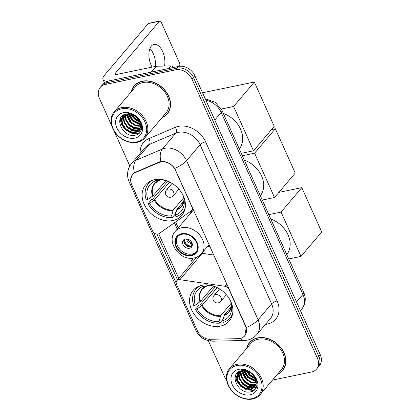 <?xml version="1.0" encoding="UTF-8"?>
<svg xmlns="http://www.w3.org/2000/svg" width="420" height="420" viewBox="0 0 420 420"><rect width="100%" height="100%" fill="white"/><g stroke="black" fill="none" stroke-linecap="round" stroke-linejoin="round"><path stroke-width="0.63" d="M192.077 206.656L191.898 206.866A4.468 3.491 40.3 0 1 191.604 210.525A4.468 3.491 40.3 0 1 191.09 210.992L159.133 233.567A4.468 3.491 40.3 0 1 157.972 234.061A4.468 3.491 40.3 0 1 152.534 230.974L131.675 184.559A12.065 9.429 -139.7 0 1 132.473 174.683L133.817 173.093M202.031 285.264A23.683 18.506 -139.7 0 0 193.153 290.377A23.683 18.506 -139.7 0 0 194.801 315.137A23.683 18.506 -139.7 0 0 220.395 326.119A23.683 18.506 -139.7 0 0 229.273 321.006A23.683 18.506 -139.7 0 0 227.624 296.247A23.683 18.506 -139.7 0 0 202.031 285.264M154.576 179.666A23.683 18.506 -139.7 0 0 145.693 184.774A23.683 18.506 -139.7 0 0 147.341 209.533A23.683 18.506 -139.7 0 0 172.935 220.516A23.683 18.506 -139.7 0 0 181.813 215.408A23.683 18.506 -139.7 0 0 180.164 190.649A23.683 18.506 -139.7 0 0 154.576 179.666M191.898 206.866L175.455 170.279A12.065 9.429 -139.7 0 0 160.781 161.947A12.065 9.429 -139.7 0 0 159.112 162.466L135.329 172.594A12.065 9.429 -139.7 0 0 132.473 174.683M210.121 246.818A23.683 18.506 40.3 0 1 207.811 246.199M189.793 214.253A23.683 18.506 40.3 0 1 191.777 211.213M245.432 325.983L228.989 289.396A4.468 3.491 40.3 0 0 224.926 286.282L179.855 279.673A4.468 3.491 40.3 0 0 176.809 280.67A4.468 3.491 40.3 0 0 176.51 284.33L197.374 330.745A12.065 9.429 -139.7 0 0 210.242 339.281L238.303 338.667A12.065 9.429 -139.7 0 0 244.634 335.858A12.065 9.429 -139.7 0 0 245.432 325.983L245.606 325.773M213.806 255.014L202.209 253.312A4.468 3.491 -139.7 0 0 201.815 253.271M161.968 117.71A21.672 16.936 -139.7 0 0 167.244 113.904A21.672 16.936 -139.7 0 0 165.732 91.245A21.672 16.936 -139.7 0 0 142.317 81.197A21.672 16.936 -139.7 0 0 134.19 85.874A21.672 16.936 -139.7 0 0 131.297 91.702M134.946 85.055A21.672 16.936 -139.7 0 0 134.232 86.173M277.326 374.393A21.672 16.936 -139.7 0 0 282.602 370.587A21.672 16.936 -139.7 0 0 281.09 347.928A21.672 16.936 -139.7 0 0 257.675 337.88A21.672 16.936 -139.7 0 0 249.548 342.557A21.672 16.936 -139.7 0 0 246.656 348.385M250.304 341.733A21.672 16.936 -139.7 0 0 249.585 342.856M130.651 179.372L132.547 174.305L134.363 172.704L159.29 161.963L162.372 161.39C167.27 161.642 171.386 163.978 174.709 168.399L245.695 325.967L246.246 327.569L244.745 336.016L241.768 338.063L240.392 338.405A15.64 7.319 88.7 0 0 244.157 340.494L212.888 341.177C205.034 340.935 199.369 337.334 195.899 330.372A15.64 5.082 155.8 0 0 197.836 331.674M100.291 87.339L103.178 83.937A13.403 10.474 -139.7 0 1 108.203 81.044L178.563 66.454A13.403 10.474 -139.7 0 1 194.87 75.716L320.271 354.748A13.403 10.474 -139.7 0 1 319.384 365.72L317.94 367.421A13.403 10.474 -139.7 0 0 318.827 356.449L193.426 77.417A13.403 10.474 -139.7 0 0 177.119 68.156L106.759 82.74A13.403 10.474 -139.7 0 0 101.735 85.638A13.403 10.474 -139.7 0 1 106.759 82.74L177.119 68.156A13.403 10.474 -139.7 0 1 193.426 77.417L318.827 356.449A13.403 10.474 -139.7 0 1 317.94 367.421L316.502 369.122A13.403 10.474 -139.7 0 0 317.383 358.15L191.982 79.117A13.403 10.474 -139.7 0 0 175.675 69.857L105.32 84.441A13.403 10.474 -139.7 0 0 100.291 87.339A13.403 10.474 -139.7 0 0 99.404 98.306L111.888 126.084M176.138 282.891L153.405 232.312M177.581 280.035L156.954 234.129M272.486 380.1L311.472 372.015A13.403 10.474 -139.7 0 0 316.502 369.122M113.972 130.714L129.827 166M208.336 340.688L224.81 377.344A13.403 10.474 -139.7 0 0 226.679 380.447M282.298 370.592A21.672 16.936 -139.7 0 0 283.285 369.705M166.94 113.915A21.672 16.936 -139.7 0 0 167.932 113.022M149.94 48.515A14.296 7.613 -101.7 0 1 153.263 53.555A14.296 7.613 -101.7 0 1 155.358 66.428M164.509 66.04A14.296 7.613 78.3 0 0 162.666 51.608A14.296 7.613 78.3 0 0 153.993 44.41A14.296 7.613 78.3 0 0 151.127 65.216A14.296 7.613 78.3 0 0 152.093 67.105M107.562 81.197A17.871 5.812 155.8 0 1 102.989 79.48A17.871 5.812 155.8 0 1 104.48 75.227L148.286 23.562A2.236 1.192 -101.7 0 1 148.701 23.305L159.81 21A2.236 1.192 78.3 0 0 159.395 21.262L115.589 72.922A4.468 1.454 -24.2 0 0 115.217 73.988A4.468 1.454 -24.2 0 0 117.49 74.282L156.209 66.255A2.236 1.748 40.3 0 1 156.544 66.218L170.746 65.903A2.236 1.748 40.3 0 1 173.129 67.483M179.167 66.35L179.487 65.966A2.236 1.192 78.3 0 0 179.524 62.979L161.165 22.123A2.236 1.192 78.3 0 0 159.81 21M136.531 141.976A19.215 15.015 -139.7 0 0 145.005 122.099A19.215 15.015 -139.7 0 0 121.637 108.827A19.215 15.015 -139.7 0 0 113.159 128.704A19.215 15.015 -139.7 0 0 136.531 141.976M137.24 142.322A20.107 15.713 -139.7 0 0 144.779 137.981A20.107 15.713 -139.7 0 0 143.378 116.96A20.107 15.713 -139.7 0 0 121.648 107.636A20.107 15.713 -139.7 0 0 114.109 111.972A20.107 15.713 -139.7 0 0 115.511 132.993A20.107 15.713 -139.7 0 0 137.24 142.322M144.779 137.981L166.052 112.891A20.107 15.713 -139.7 0 0 164.651 91.87A20.107 15.713 -139.7 0 0 142.921 82.546A20.107 15.713 -139.7 0 0 135.382 86.888L114.109 111.972M162.283 117.343A21.446 16.763 -139.7 0 0 167.076 113.762L168.515 112.061A21.446 16.763 -139.7 0 0 168.646 111.904M167.076 113.762A21.446 16.763 -139.7 0 0 165.58 91.334A21.446 16.763 -139.7 0 0 142.401 81.391A21.446 16.763 -139.7 0 0 134.358 86.021A21.446 16.763 -139.7 0 0 131.612 91.334M139.823 121.837L134.447 118.655L131.392 114.382M139.419 121.013L134.899 118.125L132.253 114.681M140.71 124.415L132.647 120.782L128.746 113.888M140.579 123.848L133.098 120.251L129.329 113.941M140.884 126.389L135.665 125.906L130.84 122.908L126.751 113.962M140.884 125.932L135.949 125.312L131.292 122.372L127.208 113.904M140.653 128.021L138.92 128.541L133.864 128.032L129.04 125.034L125.785 120.293L125.123 114.324M140.737 127.638L139.372 128.011L134.316 127.502L129.491 124.498L126.236 119.763L125.501 114.214M140.128 129.402L137.12 130.667L132.059 130.158L127.239 127.16L123.984 122.42L123.207 117.17L123.821 114.86M140.285 129.077L137.571 130.137L132.51 129.628L127.685 126.625L124.43 121.889L123.659 116.639L124.115 114.713M139.792 121.774A11.172 8.731 -139.7 0 0 126.205 114.056C112.77 116.099 122.661 138.059 134.841 135.219C143.84 134.274 143.897 121.249 134.978 115.647C131.948 113.636 128.845 112.728 125.669 112.933C132.3 113.253 137.009 116.198 139.792 121.774L140.868 126.667L139.346 130.567L135.314 132.793L130.258 132.284L125.433 129.286L122.178 124.546L121.406 119.296L122.96 115.369M139.566 130.294L135.765 132.263L130.709 131.754L125.885 128.751L122.63 124.016L121.853 118.766L123.102 115.274M123.37 112.686A14.742 11.524 -139.7 0 0 116.865 127.937A14.742 11.524 -139.7 0 0 134.799 138.122A14.742 11.524 -139.7 0 0 141.304 122.871A14.742 11.524 -139.7 0 0 123.37 112.686M135.938 84.163A21.446 16.763 -139.7 0 0 135.802 84.32L134.358 86.021M139.692 132.731L137.492 133.418L127.759 131.082M124.525 128.341L120.367 118.461M140.957 130.83L138.479 131.407M138.091 131.439L129.565 128.956M126.331 126.215L122.199 117.164M141.54 129.077L140.348 129.276M139.897 129.313L131.365 126.83M128.132 124.089L124.005 115.038M129.938 121.963L125.953 114.104M131.738 119.837L128.215 113.867M133.539 117.71L131.103 114.293M139.403 133.024L137.267 133.686L131.082 133.103L125.181 129.491L121.564 124.609L120.146 119.002M137.534 131.722L132.022 130.651L126.982 127.365L122.015 117.847M139.335 129.596L133.828 128.525L128.788 125.239L123.816 115.721M140.837 125.228L132.395 120.986L127.906 113.867M140.117 122.483L134.195 118.86L130.683 114.182M175.691 213.549L172.321 217.523A22.339 17.462 -139.7 0 1 147.998 203.71L149.562 203.385A20.464 15.992 -139.7 0 0 171.591 215.896L173.192 210.089L183.677 197.72M169.717 182.012L154.775 199.631L149.562 203.385M155.253 179.54L155.82 180.805A20.464 15.992 -139.7 0 0 147.829 199.532L153.043 195.778L165.937 180.579M159.815 180.012L155.82 180.805M239.305 148.974A24.575 19.204 -139.7 0 0 223.319 113.4M176.222 211.444L175.492 212.299L175.822 213.035M147.998 203.71L151.604 199.458L152.539 199.264L167.874 181.178M183.971 200.975L176.894 209.323L175.292 215.129L176.027 216.757A22.339 17.462 -139.7 0 0 182.595 212.415A22.339 17.462 -139.7 0 0 185.241 207.622M152.812 180.122A22.339 17.462 -139.7 0 0 148.517 183.519A22.339 17.462 -139.7 0 0 146.27 199.857L147.829 199.532M175.292 215.129A20.464 15.992 -139.7 0 0 184.265 201.584A20.464 15.992 -139.7 0 0 183.283 196.397L183.524 196.345M171.591 215.896L172.321 217.523M183.283 196.397L183.304 195.851M159.721 180.117L159.259 180.385A17.724 13.85 -139.7 0 0 152.486 196.261M167.47 181.015A20.464 15.992 -139.7 0 0 159.521 180.033L159.18 179.272M202.535 92.773L254.336 82.037L274.255 126.357L253.523 150.806L241.274 153.347M253.523 150.806L233.604 106.486L254.336 82.037M221.298 109.037L233.604 106.486M223.151 319.153L219.781 323.122A22.339 17.462 -139.7 0 1 195.458 309.314L197.022 308.989A20.464 15.992 -139.7 0 0 219.051 321.494L220.652 315.688L231.137 303.324M217.177 287.616L202.235 305.235L197.022 308.989M202.708 285.138L203.28 286.403A20.464 15.992 -139.7 0 0 195.29 305.135L200.503 301.381L213.392 286.178M207.27 285.611L206.719 285.989L203.28 286.403M286.766 254.578A24.575 19.204 -139.7 0 0 270.779 218.999M223.681 317.042L222.952 317.903L223.277 318.633M195.458 309.314L199.064 305.062L199.994 304.868L215.334 286.781M231.43 306.579L224.353 314.921L222.752 320.728L223.482 322.355A22.339 17.462 -139.7 0 0 230.055 318.014A22.339 17.462 -139.7 0 0 232.701 313.226M200.272 285.726A22.339 17.462 -139.7 0 0 195.977 289.118A22.339 17.462 -139.7 0 0 193.725 305.456L195.29 305.135M222.752 320.728A20.464 15.992 -139.7 0 0 231.725 307.183A20.464 15.992 -139.7 0 0 230.743 301.996L230.984 301.949M219.051 321.494L219.781 323.122M230.743 301.996L230.759 301.45M207.181 285.721L206.719 285.989A17.724 13.85 -139.7 0 0 199.946 301.865M214.93 286.619A20.464 15.992 -139.7 0 0 206.981 285.637L206.64 284.87M278.864 192.392L301.796 187.635L321.715 231.961L300.983 256.41L288.729 258.946M300.983 256.41L281.064 212.084L301.796 187.635M268.81 214.625L281.064 212.084M181.871 234.271A12.065 9.429 -139.7 0 0 177.35 236.875A12.065 9.429 -139.7 0 0 178.19 249.485A12.065 9.429 -139.7 0 0 191.226 255.082A12.065 9.429 -139.7 0 0 195.752 252.478A12.065 9.429 -139.7 0 0 194.911 239.867A12.065 9.429 -139.7 0 0 181.871 234.271M177.823 236.366A12.065 9.429 -139.7 0 0 179.361 248.771A12.065 9.429 -139.7 0 0 192.129 254.021A12.065 9.429 -139.7 0 0 196.177 251.927M260.3 195.683A24.575 19.204 -139.7 0 0 244.309 160.109M185.372 238.991A5.36 4.19 -139.7 0 0 183.362 240.146A5.36 4.19 -139.7 0 0 183.734 245.753A5.36 4.19 -139.7 0 0 189.53 248.236A5.36 4.19 -139.7 0 0 191.541 247.081A5.36 4.19 -139.7 0 0 191.168 241.474A5.36 4.19 -139.7 0 0 185.372 238.991M184.107 239.495A5.36 4.19 -139.7 0 0 185.399 244.739A5.36 4.19 -139.7 0 0 190.79 246.75A5.36 4.19 -139.7 0 0 192.061 246.241M190.344 246.818A7.151 5.586 40.3 0 1 183.818 241.28M184.254 239.405A6.253 4.888 40.3 0 0 191.231 246.136L191.425 246.561M191.231 246.136L192.15 243.38M271.572 129.528L275.331 128.746L295.25 173.066L274.517 197.516L262.264 200.056M274.517 197.516L254.599 153.195L275.331 128.746M242.345 155.736L254.599 153.195M251.89 398.654A19.215 15.015 -139.7 0 0 260.363 378.782A19.215 15.015 -139.7 0 0 236.99 365.51A19.215 15.015 -139.7 0 0 228.517 385.381A19.215 15.015 -139.7 0 0 251.89 398.654M252.593 399A20.107 15.713 -139.7 0 0 260.137 394.658A20.107 15.713 -139.7 0 0 258.736 373.637A20.107 15.713 -139.7 0 0 237.006 364.313A20.107 15.713 -139.7 0 0 229.467 368.655A20.107 15.713 -139.7 0 0 230.869 389.676A20.107 15.713 -139.7 0 0 252.593 399M260.137 394.658L281.411 369.574A20.107 15.713 -139.7 0 0 280.009 348.553A20.107 15.713 -139.7 0 0 258.279 339.229A20.107 15.713 -139.7 0 0 250.74 343.565L229.467 368.655M277.636 374.02A21.446 16.763 -139.7 0 0 282.429 370.44L283.873 368.739A21.446 16.763 -139.7 0 0 284.004 368.582M282.429 370.44A21.446 16.763 -139.7 0 0 280.938 348.017A21.446 16.763 -139.7 0 0 257.759 338.069A21.446 16.763 -139.7 0 0 249.716 342.699A21.446 16.763 -139.7 0 0 246.965 348.012M255.181 378.52L249.805 375.333L246.745 371.06M254.777 377.69L250.257 374.803L247.611 371.359M256.069 381.098L248 377.459L244.104 370.566M255.938 380.531L248.451 376.929L244.687 370.619M256.237 383.066L251.024 382.589L246.199 379.586L242.104 370.639M256.242 382.61L251.302 381.995L246.65 379.055L242.566 370.587M256.006 384.699L254.279 385.224L249.218 384.715L244.398 381.712L241.143 376.976L240.482 371.002M256.095 384.316L254.73 384.689L249.669 384.185L244.844 381.181L241.589 376.441L240.859 370.892M255.486 386.085L252.478 387.35L247.417 386.841L242.592 383.838L239.337 379.103L238.565 373.847L239.179 371.537M255.638 385.76L252.924 386.815L247.868 386.311L243.044 383.308L239.789 378.567L239.017 373.317L239.474 371.395M255.15 378.452A11.172 8.731 -139.7 0 0 241.563 370.734C228.123 372.781 238.014 394.742 250.194 391.897C259.192 390.952 259.255 377.932 250.331 372.33C247.306 370.314 244.204 369.411 241.028 369.611C247.658 369.931 252.368 372.881 255.15 378.452L256.226 383.35L254.704 387.251L250.672 389.477L245.616 388.967L240.791 385.964L237.536 381.229L236.759 375.974L238.313 372.052M254.924 386.978L251.123 388.941L246.062 388.432L241.243 385.434L237.988 380.693L237.211 375.443L238.46 371.957M238.723 369.364A14.742 11.524 -139.7 0 0 232.218 384.615A14.742 11.524 -139.7 0 0 250.157 394.8A14.742 11.524 -139.7 0 0 256.662 379.549A14.742 11.524 -139.7 0 0 238.723 369.364M251.291 340.846A21.446 16.763 -139.7 0 0 251.16 340.998L249.716 342.699M255.045 389.413L252.851 390.096L243.117 387.76M239.883 385.019L235.725 375.139M256.316 387.508L253.838 388.091M253.449 388.122L244.923 385.633M241.684 382.893L237.557 373.847M256.893 385.754L255.707 385.954M255.25 385.996L246.724 383.507M243.49 380.767L239.358 371.721M245.291 378.641L241.306 370.786M247.097 376.514L243.569 370.545M248.897 374.388L246.456 370.976M254.762 389.707L252.625 390.364L246.435 389.786L240.539 386.169L236.922 381.292L235.505 375.68M252.893 388.406L247.38 387.329L242.34 384.043L237.368 374.53M254.693 386.279L249.181 385.203L244.141 381.922L239.174 372.404M256.195 381.906L247.748 377.669L243.264 370.55M255.476 379.16L249.553 375.543L246.036 370.865M159.112 162.466L159.663 161.816M135.329 172.594L135.896 171.927M226.842 284.02L224.926 286.282M202.209 253.312L179.855 279.673M140.165 153.368A22.339 17.462 40.3 0 1 148.827 138.626L175.324 127.339A22.339 17.462 40.3 0 1 205.585 141.813L277.121 300.983A4.468 1.454 -24.2 0 0 271.614 303.875L200.078 144.706A17.871 13.965 -139.7 0 0 178.337 132.358A17.871 13.965 -139.7 0 0 175.87 133.124L149.373 144.417A17.871 13.965 -139.7 0 0 145.136 147.504L131.612 163.448A17.871 13.965 40.3 0 1 135.849 160.361A15.64 9.083 66.9 0 0 134.363 172.704M277.121 300.983A22.339 17.462 40.3 0 1 267.267 324.093A22.339 17.462 40.3 0 1 265.461 324.371M270.433 318.507A17.871 13.965 -139.7 0 0 271.614 303.875L258.095 319.825A17.871 13.965 40.3 0 1 256.914 334.451L270.433 318.507M148.827 138.626A4.468 2.594 -113.1 0 1 149.373 144.417L135.849 160.361L162.351 149.074A17.871 13.965 40.3 0 1 164.819 148.302A17.871 13.965 40.3 0 1 186.559 160.65A15.64 5.082 155.8 0 1 174.709 168.399M160.886 161.506A15.64 9.083 66.9 0 1 162.351 149.074L175.87 133.124A4.468 2.594 -113.1 0 0 175.324 127.339M246.246 327.569A15.64 5.082 -24.2 0 0 258.095 319.825L186.559 160.65L200.078 144.706A4.468 1.454 -24.2 0 1 205.585 141.813M195.899 330.372L129.129 181.802A15.64 5.082 -24.2 0 0 131.129 183.12M209.265 339.26A15.64 7.319 88.7 0 0 212.888 341.177M178.747 278.381L158.718 233.809M317.383 358.15L320.271 354.748M191.982 79.117L194.87 75.716M175.675 69.857L178.563 66.454M105.32 84.441L108.203 81.044M174.436 222.758L177.256 229.037M190.365 258.2L192.271 262.437M296.541 301.954L302.957 294.389A8.935 2.903 -24.2 0 0 303.702 292.262C306.28 298.379 305.639 303.965 301.775 309.015A17.871 13.965 -139.7 0 0 302.957 294.389L221.203 112.476A17.871 13.965 -139.7 0 0 205.858 100.17M214.788 120.041L221.203 112.476A8.935 2.903 -24.2 0 0 221.949 110.35L303.702 292.262M116.256 74.414L115.589 72.922M151.232 72.119L156.209 66.255M159.395 21.262L148.286 23.562M156.544 66.218L151.599 72.046M168.515 68.539L170.746 65.903M154.775 199.631A17.514 13.687 -139.7 0 0 173.192 210.089M159.401 180.353L154.948 183.393A17.514 13.687 -139.7 0 0 153.043 195.778M176.594 209.953A17.724 13.85 -139.7 0 0 184.112 199.868M154.219 200.12A17.724 13.85 -139.7 0 0 172.893 210.719M176.894 209.323A17.514 13.687 -139.7 0 0 181.666 206.047L184.107 199.847M172.1 183.341L166.478 189.971A4.468 3.491 40.3 0 1 168.152 189.011A4.468 3.491 40.3 0 1 173.586 192.092A4.468 3.491 40.3 0 1 173.292 195.752L178.915 189.121M202.235 305.235A17.514 13.687 -139.7 0 0 220.652 315.688M206.861 285.957L202.409 288.992A17.514 13.687 -139.7 0 0 200.503 301.381M224.054 315.551A17.724 13.85 -139.7 0 0 231.567 305.466M201.679 305.718A17.724 13.85 -139.7 0 0 220.353 316.323M224.353 314.921A17.514 13.687 -139.7 0 0 229.126 311.651L231.567 305.45M219.56 288.939L213.932 295.575A4.468 3.491 40.3 0 1 215.612 294.609A4.468 3.491 40.3 0 1 221.046 297.696A4.468 3.491 40.3 0 1 220.752 301.355L226.375 294.719M191.483 255.659A12.731 9.954 -139.7 0 0 197.101 242.487A12.731 9.954 -139.7 0 0 181.613 233.693A12.731 9.954 -139.7 0 0 175.996 246.866A12.731 9.954 -139.7 0 0 191.483 255.659M181.681 227.714A17.204 13.445 40.3 0 1 200.272 235.688A17.204 13.445 40.3 0 1 201.474 253.675C199.584 255.864 197.159 257.276 194.197 257.911C180.264 261.623 165.548 241.532 175.234 231.425A17.204 13.445 40.3 0 1 181.681 227.714M191.993 243.789A5.187 4.053 40.3 0 1 186.48 238.901M191.914 242.739A4.914 3.843 40.3 0 1 187.583 239.064M244.634 335.858L245.663 334.645M193.048 208.819L191.604 210.525M196.796 257.098L176.809 280.67M244.157 340.494L247.322 340.132C251.139 339.313 254.336 337.423 256.914 334.451M129.129 181.802C126.42 175.282 127.244 169.166 131.612 163.448M175.597 221.933L178.259 227.855M191.898 258.2L193.268 261.256M205.228 98.768L215.15 102.223L221.949 110.35M301.775 309.015L300.431 310.606M104.449 82.724L102.989 79.48M184.763 209.858L182.595 212.415M150.685 180.962L148.517 183.519M166.478 189.971A4.468 4.468 0 0 0 165.805 194.696A4.468 4.468 0 0 0 173.292 195.752M232.223 315.457L230.055 318.014M198.146 286.561L195.977 289.118M213.932 295.575A4.468 4.468 0 0 0 213.266 300.295A4.468 4.468 0 0 0 220.752 301.355M209.139 244.634L201.474 253.675M193.515 209.864L175.234 231.425"/></g></svg>

